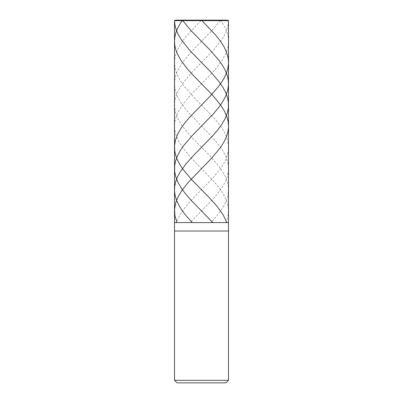 <?xml version="1.0" encoding="UTF-8"?>
<svg xmlns="http://www.w3.org/2000/svg" width="403" height="403" viewBox="0 0 403 403"><rect width="100%" height="100%" fill="white"/><g stroke="black" fill="none" stroke-linecap="round" stroke-linejoin="round"><path stroke-width="0.3" stroke-dasharray="2.02 1.51" d="M228.491 222.587L174.509 222.587L228.491 222.587M175.013 20.15L227.987 20.15L175.013 20.15M174.509 20.654L228.491 20.654L174.509 20.654M225.962 382.85L177.038 382.85L225.962 382.85M174.509 231.02L228.491 231.02L174.509 231.02M174.509 380.321L228.491 380.321L174.509 380.321M201.772 20.15L202.004 20.654M220.224 20.15L222.396 22.845L225.373 28.24L227.096 32.623L228.088 36.668L228.486 40.713L228.234 45.096L227.327 49.312L225.866 53.357L222.129 60.269L215.927 68.53L209.52 75.608L190.423 95.158L182.181 105.274L178.554 111.173L176.307 116.23L174.942 121.288L174.509 126.512L175.083 131.741L176.454 136.461L178.856 141.685L182.463 147.417L190.941 157.699L214.97 182.645L220.572 189.722L224.441 195.959L227.141 202.366L228.43 209.107L228.078 215.681L226.088 222.426M228.486 20.654L227.987 25.374L226.859 29.59L224.693 34.648L221.715 39.706L213.313 50.325L192.176 72.066L183.677 82.011L180.01 87.406L177.194 92.801L175.476 97.687L174.61 102.579L174.675 107.974L175.809 113.364L178.131 119.097L181.39 124.658L184.962 129.549L189.984 135.448L209.379 155.336L217.202 164.102L223.388 172.867L225.499 176.912L227.181 181.295L228.259 186.186L228.461 191.072L227.781 195.959L226.239 200.85L223.796 205.908L220.572 210.965L216.542 216.189L211.006 222.426M182.776 20.15L220.229 20.15M220.224 20.654L211.968 30.603L193.168 49.816L184.221 60.097L180.66 65.155L177.829 70.213L175.879 75.104L174.791 79.819L174.539 85.048L175.376 90.61L177.244 96.005L180.388 101.904L184.146 107.299L189.642 113.873L210.779 135.615L219.282 145.559L222.652 150.45L225.484 155.674L227.418 160.898L228.335 165.618L228.365 171.184L227.257 176.746L225.06 182.307L221.529 188.377L217.403 193.939L212.139 200.009L190.362 222.426M200.996 20.654L186.972 35.489L182.504 41.222L178.892 46.95L176.413 52.345L174.877 58.077L174.509 62.964L175.169 68.53L176.408 72.742L178.524 77.462L181.34 82.182L185.032 87.239L193.037 96.342L213.222 117.072L218.35 123.142L221.982 128.199L225.307 134.098L227.453 139.831L228.41 145.226L228.274 150.787L227.368 155.17L225.781 159.553L223.358 164.273L220.27 168.993L211.711 179.275L193.385 197.984L186.146 206.074L179.864 214.839L176.237 222.426M201.495 20.15L175.013 20.15L174.514 20.654M182.771 20.15L182.776 20.654"/><path stroke-width="0.6" d="M227.987 20.15L175.013 20.15L227.987 20.15L228.491 20.654L174.509 20.654L175.013 20.15L174.509 20.654L228.491 20.654L228.491 222.587L174.509 222.587L174.509 20.654L174.509 222.587L228.491 222.587L228.491 20.654L227.987 20.15M228.491 222.587L174.509 222.587L228.491 222.587L228.491 231.02L174.509 231.02L174.509 222.587L174.509 231.02L228.491 231.02L228.491 380.321L174.509 380.321L174.509 231.02L174.509 380.321L228.491 380.321L225.962 382.85L177.038 382.85L174.509 380.321L177.038 382.85L225.962 382.85L228.491 380.321L228.491 222.587M201.228 20.15L227.987 20.15L228.486 20.654M202.004 20.654L216.028 35.489L220.496 41.222L224.108 46.95L226.587 52.345L228.123 58.077L228.491 62.964L227.831 68.53L226.592 72.742L224.476 77.462L221.66 82.182L217.968 87.239L209.963 96.342L189.778 117.072L184.65 123.142L181.018 128.199L177.693 134.098L175.547 139.831L174.59 145.226L174.726 150.787L175.632 155.17L177.219 159.553L179.642 164.273L182.73 168.993L191.289 179.275L209.615 197.984L216.854 206.074L223.136 214.839L226.763 222.426M182.771 20.15L220.224 20.15M220.229 20.15L220.224 20.654M201.505 20.15L200.996 20.654M182.776 20.15L180.604 22.845L177.627 28.24L175.904 32.623L174.912 36.668L174.514 40.713L174.766 45.096L175.673 49.312L177.134 53.357L180.871 60.269L187.073 68.53L193.48 75.608L212.577 95.158L220.819 105.274L224.446 111.173L226.693 116.23L228.058 121.288L228.491 126.512L227.917 131.741L226.546 136.461L224.144 141.685L220.537 147.417L212.059 157.699L188.03 182.645L182.428 189.722L178.559 195.959L175.859 202.366L174.57 209.107L174.922 215.681L176.912 222.426M174.514 20.654L175.013 25.374L176.141 29.59L178.307 34.648L181.285 39.706L189.687 50.325L210.824 72.066L219.323 82.011L222.99 87.406L225.806 92.801L227.524 97.687L228.39 102.579L228.325 107.974L227.191 113.364L224.869 119.097L221.61 124.658L218.038 129.549L213.016 135.448L193.621 155.336L185.798 164.102L179.612 172.867L177.501 176.912L175.819 181.295L174.741 186.186L174.539 191.072L175.219 195.959L176.761 200.85L179.204 205.908L182.428 210.965L186.458 216.189L191.994 222.426M182.776 20.654L191.032 30.603L209.832 49.816L218.779 60.097L222.34 65.155L225.171 70.213L227.121 75.104L228.209 79.819L228.461 85.048L227.624 90.61L225.756 96.005L222.612 101.904L218.854 107.299L213.358 113.873L192.221 135.615L183.718 145.559L180.348 150.45L177.516 155.674L175.582 160.898L174.665 165.618L174.635 171.184L175.743 176.746L177.94 182.307L181.471 188.377L185.597 193.939L190.861 200.009L212.638 222.426"/></g></svg>
